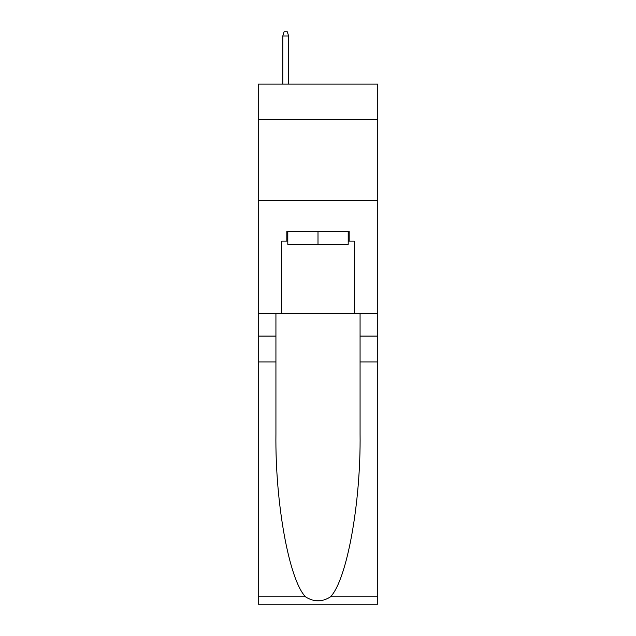 <?xml version="1.0" encoding="UTF-8"?>
<svg xmlns="http://www.w3.org/2000/svg" width="636" height="636" viewBox="0 0 636 636"><rect width="100%" height="100%" fill="white"/><g stroke="black" fill="none" stroke-linecap="round" stroke-linejoin="round"><path stroke-width="0.95" d="M377.76 119.663L377.76 84.127L258.24 84.127L258.24 119.663L377.76 119.663L377.76 313.476L354.339 313.476L354.339 241.124L349.172 241.124L349.172 231.432L286.828 231.432L286.828 241.124L287.798 241.124M258.24 361.932L275.929 361.932L275.929 433.959C275.07 502.798 289.03 579.706 305.503 596.83C313.826 602.141 322.158 602.141 330.497 596.83L377.76 596.83L377.76 604.2L258.24 604.2L258.24 119.663M348.202 231.432L348.202 244.351L287.798 244.351L287.798 231.432M318 231.432L318 244.351M330.497 596.83C346.97 579.706 360.93 502.798 360.071 433.959L360.071 313.476M360.071 361.932L377.76 361.932L377.76 313.476M275.929 313.476L275.929 361.932M377.76 596.83L377.76 361.932M258.24 313.476L281.661 313.476L281.661 241.124L286.828 241.124M258.24 200.419L377.76 200.419M281.661 313.476L354.339 313.476M348.202 241.124L349.172 241.124M288.601 84.127L288.601 35.998L282.789 35.998L282.789 84.127M282.789 35.998L284.085 31.8L287.313 31.8L288.601 35.998M360.071 336.086L377.76 336.086M275.929 336.086L258.24 336.086M258.24 596.83L305.503 596.83"/></g></svg>
